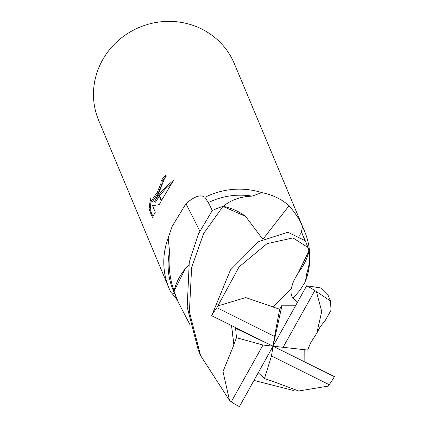 <?xml version="1.0" encoding="UTF-8"?>
<svg xmlns="http://www.w3.org/2000/svg" width="428" height="428" viewBox="0 0 428 428"><rect width="100%" height="100%" fill="white"/><g stroke="black" fill="none" stroke-linecap="round" stroke-linejoin="round"><path stroke-width="0.64" d="M298.503 272.331A56.052 53.43 157.3 0 0 308.925 251.568A1027.949 85.118 -141.4 0 0 309.23 252.097C310.37 257.292 309.503 264.648 306.63 274.155L305.405 281.619A73.52 70.074 157.3 0 0 304.602 231.323L234.282 63.558A73.52 70.074 157.3 0 0 170.97 21.4A73.52 70.074 157.3 0 0 102.511 60.07A73.52 70.074 157.3 0 0 98.681 120.391L168.996 288.162A73.52 70.074 157.3 0 0 171.125 292.741L174.763 293.667M169.547 251.493L168.193 237.872L172.19 226.31L185.945 203.707C194.51 196.27 200.834 194.141 204.9 197.329L208.334 202.605A70.454 67.153 157.3 0 1 252.156 196.115L261.781 192.616C272.7 194.82 281.79 199.202 289.044 205.772C295.753 213.54 300.231 220.532 302.478 226.744L302.473 226.744A73.514 70.074 157.3 0 1 305.405 281.619L300.124 290.114L292.923 298.225M177.31 300.06L171.489 292.8M171.125 292.741A73.514 70.074 157.3 0 1 168.193 237.872L168.193 237.872A73.52 70.074 157.3 0 0 168.996 288.162M154.417 201.636L158.756 194.858L161.292 200.903L159.237 204.632L152.55 205.686L155.3 212.24L152.448 217.429L149.062 209.34L150.41 198.533L150.977 201.593L157.467 191.776L158.371 193.943L154.417 201.636L155.492 202.171L159.291 196.126M166.257 176.202A72.289 68.908 157.3 0 0 162.228 181.199L162.126 183.687L158.344 192.68M162.228 181.199L161.153 180.664A73.52 70.074 -22.7 0 1 166.064 174.651L158.649 193.403L157.734 191.225L161.051 183.152L161.153 180.664M158.071 193.226L152.063 202.134L150.977 201.593L150.18 209.902L152.983 216.589M150.18 209.902L149.062 209.34M159.077 194.43L165.668 186.961L173.522 180.375L161.581 200.39L159.077 194.43L158.756 194.858M172.163 182.788L165.352 188.892L159.607 195.687M157.467 191.776A11.743 2.745 -63.5 0 0 157.734 191.225M261.781 192.616A73.52 70.074 157.3 0 0 204.9 197.329L204.9 197.329A73.514 70.074 157.3 0 1 261.781 192.616L261.781 192.616M304.602 231.323A73.52 70.074 157.3 0 0 302.478 226.744M308.925 251.568A9.523 9.079 -22.7 0 1 308.925 251.038L298.38 272.481M308.941 250.68L309.23 252.097M263.092 239.081A1033.813 52.917 131.7 0 1 289.044 205.772M223.705 206.478A9.523 9.079 -22.7 0 1 223.154 206.494L245.64 216.45A56.052 53.43 157.3 0 0 223.705 206.478A1027.949 52.617 131.7 0 1 224.679 205.21C231.997 199.582 241.157 196.554 252.167 196.115M302.473 226.744L301.419 231.971L305.137 240.755A70.454 67.153 157.3 0 1 306.502 243.783A70.454 67.153 157.3 0 0 305.078 240.632L287.851 232.227L258.667 241.606L230.43 269.993L211.673 315.72L273.032 346.193L263.011 345.032L231.27 401.822A70.454 67.159 157.3 0 0 239.407 406.6L273.032 346.193L271.496 355.93L329.175 384.697A70.454 67.159 157.3 0 0 334.338 376.763A70.454 67.159 157.3 0 0 334.391 376.661L273.032 346.193L274.573 336.451L216.894 307.684L239.097 266.869L266.981 243.682L292.998 237.909L308.074 247.528L308.925 251.038M222.79 206.489A9.523 9.079 -22.7 0 1 222.785 206.489L224.679 205.21M306.609 244.046A70.454 67.153 157.3 0 0 306.502 243.783L303.067 235.587A70.454 67.153 157.3 0 0 301.419 231.971M199.774 231.018A1033.813 355.09 45.8 0 0 185.945 203.707M174.132 290.468A9.523 9.079 -22.7 0 1 174.132 291.003L185.201 268.907A56.052 53.43 157.3 0 0 174.132 290.468A1027.949 353.073 45.8 0 0 173.27 288.616C169.6 277.387 168.359 265.007 169.547 251.477A70.454 67.153 157.3 0 0 173.115 290.056L176.55 298.252A70.454 67.153 157.3 0 0 176.657 298.509M208.334 202.599L212.384 210.506A70.454 67.153 157.3 0 1 222.785 206.489M190.219 325.162L178.118 301.997L174.078 291.227A70.454 67.153 157.3 0 0 176.55 298.252A70.454 67.153 157.3 0 1 174.11 291.356L173.27 288.616M216.894 307.684A70.454 67.159 157.3 0 0 211.732 315.618A70.454 67.159 157.3 0 0 211.673 315.72M231.27 401.822L229.531 400.458L200.539 355.491L189.401 311.707L191.621 267.634L203.573 233.661L222.924 206.451A70.454 67.153 157.3 0 0 212.256 210.571L198.458 233.875L189.283 262.059L187.191 307.026L198.25 350.029L200.283 354.882M329.175 384.697L327.821 386.158L298.733 391.005L270.544 380.54M292.688 390.277L253.975 380.428M272.882 307.154L291.019 289.258C292.618 283.716 293.769 280.447 294.469 279.452L298.594 272.203M295.85 305.212L282.025 305.207L279.661 309.23L272.898 306.988L290.938 289.296L291.152 294.175L291.896 296.353L292.945 298.252L297.412 302.398M272.904 306.903L245.742 297.572L218.093 305.849M330.427 300.857L328.206 295.561L320.588 287.916L306.662 285.781L273.032 346.193L235.587 328.255L236.465 337.713L233.865 344.465L231.585 325.606M185.201 268.907L188.705 265.018M258.239 372.772L264.467 378.534L271.304 380.952M310.23 343.475L316.816 333.15L321.744 311.456L316.383 291.548L330.496 301.023L331.015 310.257L325.403 320.203L319.914 327.222M282.025 305.207L273.032 346.193L307.662 350.045L310.343 343.475M304.131 361.633L304.185 349.665M235.855 327.73L235.587 328.255M234.03 344.492L222.988 371.52L229.531 400.458M233.779 344.449L231.521 325.58M245.64 216.45L262.781 239.247M279.661 309.23L274.573 336.451M283.058 347.349L314.799 290.559A70.454 67.159 157.3 0 0 306.662 285.781M314.799 290.559L316.383 291.548M236.465 337.713L263.011 345.032M264.467 378.534L271.496 355.93M299.53 235.202A1027.393 52.59 131.7 0 1 301.644 232.495M212.325 210.533A1027.393 352.886 45.8 0 0 208.591 203.032M176.55 298.252L178.118 301.997M292.292 390.25L294.015 390.395M316.816 333.15L320.139 326.922M306.502 243.783L308.074 247.528"/></g></svg>
